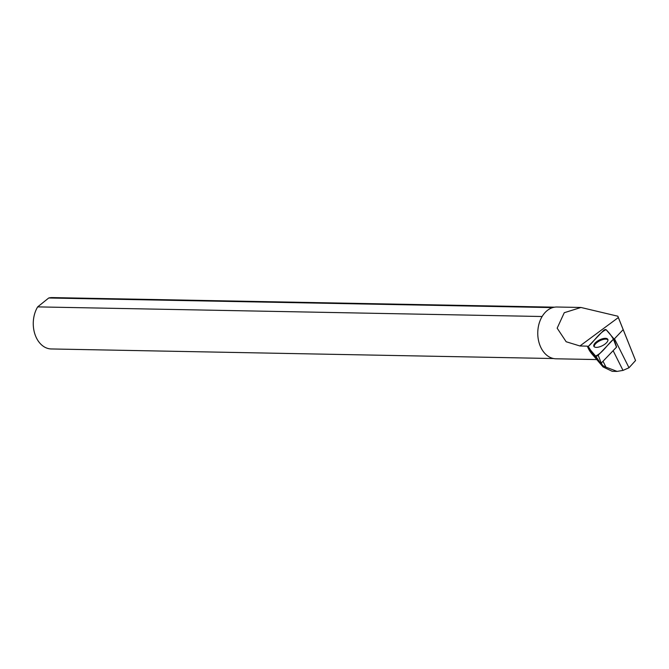 <?xml version="1.0" encoding="UTF-8"?>
<svg xmlns="http://www.w3.org/2000/svg" width="669" height="669" viewBox="0 0 669 669"><rect width="100%" height="100%" fill="white"/><g stroke="black" fill="none" stroke-linecap="round" stroke-linejoin="round"><path stroke-width="1" d="M613.732 338.723L616.509 347.144L601.255 363.1L600.578 363.309L593.002 354.453L588.026 347.152A1.606 0.669 -26.6 0 0 588.043 347.178L595.619 356.033A1.606 0.669 -26.6 0 0 596.765 356.075A1.606 0.669 -26.6 0 0 598.186 355.231L613.431 339.283A1.606 0.669 -26.6 0 0 613.716 338.614A1.606 0.669 -26.6 0 0 613.665 338.522L606.089 329.666A1.606 0.669 -26.6 0 0 604.943 329.633A1.606 0.669 -26.6 0 0 603.53 330.469L588.277 346.425A1.606 0.669 -26.6 0 0 588.026 347.152M599.633 346.818A7.785 3.22 -26.6 0 0 607.862 339.459A7.785 3.22 -26.6 0 0 602.083 338.89A7.785 3.22 -26.6 0 0 593.938 346.425A7.785 3.22 -26.6 0 0 599.633 346.818M601.339 363.016L602.552 365.45L605.963 367.164L603.012 361.26M616.985 371.412L612.244 371.32L603.07 366.947L592.299 354.353L587.867 346.751A17.009 7.041 153.4 0 1 588.034 346.768M592.767 354.93L591.613 353.55A25.89 18.657 -88.9 0 1 587.633 346.877A25.89 18.657 -88.9 0 1 587.349 346.166L587.867 346.751M635.55 360.541L617.838 316.211L580.96 307.472L564.26 312.716L557.16 328.17L566.166 341.75L579.923 345.973L618.34 317.549L635.55 360.541L629.002 367.758L623.006 370.4L613.13 350.681M603.07 366.947L602.552 365.45M605.963 367.164L617.102 371.395L623.006 370.4M597.016 359.571L555.931 358.793A25.89 18.657 -88.9 0 1 540.192 345.965A25.89 18.657 -88.9 0 1 540.418 319.866A25.89 18.657 -88.9 0 1 556.917 307.012L580.96 307.472M587.349 346.166L579.923 345.973M613.891 339.133A17.009 7.041 153.4 0 1 614.468 338.748L622.923 329.901M617.838 316.211L618.34 317.549M554.584 307.171L52.266 297.588A25.69 18.515 91.1 0 0 48.72 297.998L37.665 306.887A25.69 18.515 91.1 0 0 34.872 334.048A25.69 18.515 91.1 0 0 51.287 348.959L553.606 358.542M552.669 307.606L48.72 297.998M37.665 306.887L542.124 316.512M594.239 346.776A7.71 3.186 153.4 0 1 597.935 341.834A7.71 3.186 153.4 0 1 605.796 339.133A7.71 3.186 153.4 0 1 607.962 339.902M629.002 367.758L614.468 338.748M613.431 339.283C611.533 335.863 609.091 332.66 606.097 329.675C599.031 332.844 594.34 341.207 588.285 346.417C590.175 349.845 592.625 353.048 595.619 356.033C602.685 352.864 607.368 344.493 613.431 339.283L616.509 347.144M600.578 363.309L595.619 356.033M588.043 347.178L593.01 354.461M598.186 355.231L601.255 363.1M598.195 360.909L597.726 359.981M616.584 346.968L613.716 338.614"/></g></svg>
